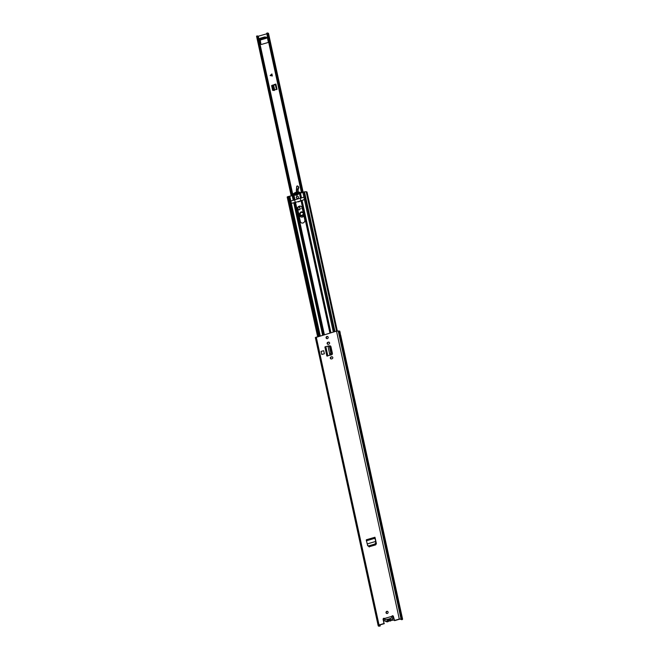 <?xml version="1.0" encoding="UTF-8"?>
<svg xmlns="http://www.w3.org/2000/svg" width="659" height="659" viewBox="0 0 659 659"><rect width="100%" height="100%" fill="white"/><g stroke="black" fill="none" stroke-linecap="round" stroke-linejoin="round"><path stroke-width="0.99" d="M375.614 542.967L374.798 544.087L375.21 544.408L375.959 543.321L375.506 541.5L375.959 543.321M375.144 544.433L368.859 546.27L367.829 545.685M374.798 544.087L368.521 545.916L368.859 546.27M368.521 545.916L367.483 545.339L367.887 545.874M367.483 545.339L367.524 544.087M367.203 543.914L366.313 539.787L374.963 537.258L375.836 541.747M329.467 345.909L329.862 346.008A1.244 1.153 113.5 0 1 330.464 346M330.283 354.534L330.942 354.542L329.879 354.756L330.834 352.985L329.467 346.7L328.404 345.934L327.927 346.082L329.829 354.806L327.927 346.082L324.887 346.955L326.839 355.926L331.518 354.855A1.244 1.153 -66.5 0 0 332.4 353.339L330.958 346.725A1.244 1.153 -66.5 0 0 329.566 345.876M324.393 353.792L323.726 350.72L321.098 351.379L321.765 354.443L324.393 353.792L321.765 354.443M393.085 615.901A0.898 0.84 113.5 0 0 392.097 616.503L391.792 616.371A0.898 0.84 113.5 0 1 393.415 616.412L394.609 620.646L399.593 619.188L401.323 619.271M401.405 619.649L402.064 619.649A2.142 0.478 167.7 0 0 402.6 619.188A2.142 0.478 167.7 0 0 401.611 618.999L399.288 619.056L394.304 620.514M340.579 335.258A2.142 0.478 167.7 0 0 340.654 335.085A2.142 0.478 167.7 0 0 339.78 334.896L339.36 332.976A2.142 0.478 -12.3 0 1 340.242 333.166L339.822 331.246A2.142 0.478 167.7 0 0 338.833 331.065L336.51 331.115L315.389 337.589M385.606 619.946L384.535 618.488A0.898 0.84 113.5 0 0 383.118 619.411L384.016 623.513L379.032 624.963L378.414 625.762A2.142 0.478 167.7 0 0 378.315 625.959A2.142 0.478 167.7 0 0 380.119 626.05L380.037 624.889M386.026 612.722A1.137 1.054 113.5 0 1 387.517 611.371A1.137 1.054 113.5 0 1 387.739 613.249A1.137 1.054 113.5 0 1 386.026 612.722M326.098 337.853A1.137 1.054 113.5 0 1 327.589 336.51A1.137 1.054 113.5 0 1 327.811 338.388A1.137 1.054 113.5 0 1 326.098 337.853M327.894 342.276L328.404 342.128A1.054 0.988 113.5 0 1 329.615 343.199A1.054 0.988 113.5 0 1 328.849 344.146L328.339 344.295A1.054 0.988 113.5 0 1 327.144 343.57A1.054 0.988 113.5 0 1 327.894 342.276L328.709 342.26A1.054 0.988 113.5 0 1 329.195 342.252M331.09 356.914L331.601 356.766A1.054 0.988 113.5 0 1 332.811 357.837A1.054 0.988 113.5 0 1 332.037 358.784L331.526 358.933A1.054 0.988 113.5 0 1 330.34 358.208A1.054 0.988 113.5 0 1 331.09 356.914L331.905 356.898A1.054 0.988 113.5 0 1 332.383 356.881M369.411 546.698L368.282 546.047L369.411 546.698L375.671 544.869L376.396 543.683L375.21 538.139M331.049 358.949A1.054 0.988 113.5 0 1 331.395 357.046M327.853 344.311A1.054 0.988 113.5 0 1 328.198 342.408M386.775 613.504A1.137 1.054 113.5 0 1 387.665 611.453M326.839 338.644A1.137 1.054 113.5 0 1 327.737 336.592M384.016 623.513L383.423 619.542A0.898 0.84 113.5 0 1 384.452 618.422M384.321 623.645L379.337 625.094L379.197 625.77L380.243 625.819M369.246 546.962L368.612 546.303M340.242 333.166A2.142 0.478 -12.3 0 1 340.168 333.339L340.497 334.953M339.78 334.896L339.36 332.976M384.535 618.488L391.792 616.371L392.031 616.791M391.858 617.112L392.245 618.01M330.942 354.542L331.493 352.985L330.126 346.7L329.311 345.884L328.404 345.934M330.538 354.756L330.011 354.97M327.119 356.115L327.968 355.876L326.889 355.984L327.737 355.456L325.793 346.51M366.28 540.817L374.913 538.296L375.828 541.665M375.506 541.5L367.22 543.914M391.981 617.887L390.326 618.373A1.763 1.639 113.5 0 1 387.154 619.295L385.499 619.781M383.991 618.463A2.018 1.878 -66.5 0 0 383.999 619.32L384.098 619.806A2.018 1.878 -66.5 0 0 387.261 620.638A0.881 0.824 113.5 0 1 388.069 620.399A2.018 1.878 -66.5 0 0 389.971 619.847A0.832 0.774 113.5 0 1 390.762 619.617A2.026 1.886 -66.5 0 0 393.225 617.145L393.118 616.659A2.018 1.878 -66.5 0 0 392.772 615.901M388.217 619.229A1.005 0.939 -66.5 0 0 389.939 618.727M390.762 619.617L392.105 620.201A2.026 1.886 -66.5 0 0 394.098 619.559M392.105 620.201A0.832 0.774 -66.5 0 0 391.322 620.432L389.971 619.847M388.069 620.399L389.42 620.984A2.018 1.878 -66.5 0 0 391.322 620.432M389.42 620.984A0.881 0.824 -66.5 0 0 388.612 621.223L387.261 620.638M385.153 621.107L386.495 621.701A2.018 1.878 -66.5 0 0 388.612 621.223M260.964 39.82L266.458 38.255L264.72 37.86L264.531 36.995L267.315 37.341L268.312 41.929A0.502 0.47 113.5 0 1 267.958 42.547L261.475 44.433A0.502 0.47 113.5 0 1 260.906 44.087L259.901 39.466M260.906 44.087L260.206 39.606M274.424 84.723L272.01 85.324L272.035 86.296L272.562 85.373L275.314 84.467M272.035 86.296L272.637 90.324L277.035 89.352L275.882 84.08L275.297 84.401L276.442 89.525M273.666 90.448L272.826 89.929M271.615 85.629L272.637 90.324L273.114 90.374M274.119 84.591L275.882 84.08M266.829 33.79L257.974 36.319M266.269 37.423L267.323 37.365M272.348 75.999L270.124 75.546L271.895 73.932L272.348 75.999M291.311 195.591L256.54 36.146L291.154 195.641M256.54 36.146L257.331 35.957L292.085 195.369M257.9 36.278A2.142 0.478 167.7 0 0 257.941 36.154A2.142 0.478 167.7 0 0 257.331 35.957M267.752 33.181L268.493 33.312L303.124 192.156M301.476 192.626L266.722 33.222A2.142 0.478 167.7 0 0 266.722 33.288A2.142 0.478 167.7 0 0 266.747 33.345M266.722 33.222L267.694 32.95L302.448 192.346M266.458 38.255L266.565 37.547M260.898 39.878L259.761 39.392L259.572 38.527M264.72 37.86L260.083 39.211M264.531 36.995L259.893 38.346M274.268 90.522L273.592 90.028L272.777 86.255L273.156 85.423L274.572 90.036M275.355 84.673L273.526 85.242M271.903 73.973L270.157 75.563M303.544 214.068L301.987 215.839C299.194 215.188 298.922 213.837 301.163 211.794L303.206 212.519M303.329 213.096L301.41 212.165C299.491 213.911 299.721 215.073 302.119 215.633L302.81 215.254M300.784 216.852A2.669 2.488 -66.5 0 0 303.956 215.971M298.733 209.875A1.137 1.054 113.5 0 1 298.288 209.307L297.852 207.915M302.341 208.557L301.665 208.565L302.259 208.162M302.283 208.302L301.863 208.573M298.28 192.016A5.288 4.926 113.5 0 1 298.634 188.202A1.409 1.31 -66.5 0 0 298.321 186.53L297.168 185.904L296.682 186.439L296.492 191.983A4.028 3.756 113.5 0 1 296.361 190.871L296.665 186.53M299.046 193.631A5.288 4.926 113.5 0 1 298.576 192.84M297.687 185.995L296.682 186.439M298.28 188.004L297.827 189.009L298.461 188.128L298.272 186.505L298.634 188.202M297.86 192.008L297.843 189.009L296.377 189.43M296.756 186.472L296.641 192.148M299.417 206.341L299.853 207.816C300.191 209.933 299.524 210.402 297.852 209.224L297.679 208.689M298.387 212.404L299.45 215.345L303.807 215.287M298.552 213.178L299.367 215.427L300.652 216.795A2.669 2.488 113.5 0 1 299.367 215.427L298.56 213.219M300.142 214.373A1.763 1.639 113.5 0 1 301.394 212.214A1.763 1.639 113.5 0 1 303.387 213.425A1.763 1.639 113.5 0 1 302.127 215.575A1.763 1.639 113.5 0 1 300.142 214.373M301.542 222.94A2.57 2.389 113.5 0 1 300.331 221.333L297.736 209.43A2.57 2.389 113.5 0 1 300.998 206.333M302.975 222.981A2.57 2.389 113.5 0 1 300.076 221.226L297.481 209.323A2.57 2.389 113.5 0 1 300.866 206.275A2.57 2.389 113.5 0 1 302.209 207.947L304.804 219.842A2.57 2.389 113.5 0 1 302.975 222.981M297.143 196.225A1.137 1.054 113.5 0 1 298.436 197.37A1.137 1.054 113.5 0 1 296.921 198.351A1.137 1.054 113.5 0 1 297.143 196.225M329.928 333.034L301.114 200.888L303.478 199.883A1.285 1.194 -66.5 0 0 304.326 199.084L304.021 197.667A1.285 1.194 -66.5 0 0 302.942 197.436L300.875 198.161M301.114 200.888L292.316 203.137A1.285 1.194 113.5 0 1 291.237 202.898L290.932 201.481A1.285 1.194 113.5 0 1 291.78 200.69L294.186 200.105M334.335 331.749L303.865 191.975L306.097 191.711M307.02 192.057L306.204 191.909M293.708 195.179L288.93 196.53M299.664 193.441L303.873 192.041M288.93 196.489L319.376 336.115L288.93 196.506L288.123 196.522L287.176 196.983L317.622 336.625M319.302 336.131L288.823 196.357M300.092 193.079L296.772 195.171L292.958 195.138A0.461 0.428 113.5 0 1 292.81 194.397A7.175 6.681 113.5 0 1 299.944 192.321A0.461 0.428 113.5 0 1 300.133 193.038M297.069 193.985L297.341 194.627L296.707 194.858L296.048 195.006L295.982 194.347L296.781 194.372L295.982 194.347M300.842 192.815A0.461 0.428 -66.5 0 0 300.603 192.609L300.026 192.354M299.87 192.757L299.211 192.659A1.005 0.939 113.5 0 0 298.436 192.955L297.777 192.675L299.211 192.659M297.86 193.548L296.797 193.375L297.86 193.548L298.436 192.955A5.288 4.926 113.5 0 0 298.939 193.713M296.237 193.688L296.229 193.12A6.969 6.491 113.5 0 1 297.176 192.815M296.443 193.746L295.52 193.812A1.005 0.939 113.5 0 0 294.713 193.968L294.062 193.688L294.861 193.524L296.674 193.886L295.907 193.507M294.713 193.968L294.169 194.421A0.502 0.47 113.5 0 0 294.054 195.056M296.632 194.627L296.707 195.295M293.996 202.651L295.216 202.297A6.244 1.392 167.7 0 0 300.776 200.674L301.814 200.377M299.384 192.543L298.856 193.779L296.896 193.861M298.552 192.379L299.318 192.51M296.229 193.12L295.57 192.832L297.143 192.576M294.062 193.688L293.626 194.973M296.122 194.084L293.7 194.99M298.585 201.893L300.207 201.102M300.776 200.674L300.24 198.227L301.278 197.922M295.216 202.297L294.68 199.85L300.24 198.227M292.267 203.145L291.748 203.112M293.461 200.204L294.68 199.85M295.784 193.458L295.57 192.832L295.578 193.4M297.094 192.955L296.871 192.453L296.797 193.375M297.777 192.675L297.209 193.26M297.407 194.092L297.341 194.627M296.048 195.006L295.817 194.504L296.476 194.792M295.603 193.721L296.253 194.01M296.987 198.367A1.137 1.054 113.5 0 1 297.884 196.291M399.288 619.056L336.51 331.115M379.032 624.963L316.246 337.021M338.232 330.925L401.01 618.867L400.211 619.122M338.644 331.049L401.43 618.99L400.623 619.246M378.167 625.531L379.016 625.251M378.423 625.696L379.205 625.136M401.611 618.999L338.833 331.065M390.317 618.57L387.253 619.468M340.168 333.339L339.492 333.388M339.509 333.446L340.159 333.405M329.467 346.733L330.134 346.733M330.834 352.985L331.493 352.985M326.864 355.86L324.936 347.013M374.913 537.299L366.379 539.787M292.777 194.438L258.295 36.278M267.406 32.983L302.168 192.428M302.728 192.263L268.048 33.205M266.376 38.247L260.816 39.869M265.157 36.937L265.346 37.802M272.562 85.373L272.01 85.324M273.633 85.2L274.679 90.011M270.412 75.604L272.159 75.151M272.109 74.928L270.347 75.39M301.995 215.724A1.969 1.829 113.5 0 1 299.787 213.722A1.969 1.829 113.5 0 1 303.28 212.873M300.842 215.641L302.003 215.715L303.469 213.747A1.969 1.829 113.5 0 1 302.011 215.715M300.883 215.658A1.969 1.829 113.5 0 1 301.328 212A1.969 1.829 113.5 0 1 302.456 212.058M303.873 215.592A2.669 2.488 113.5 0 1 300.652 216.795L300.908 216.91M299.853 207.816L299.804 207.947A1.137 1.054 113.5 0 1 298.601 209.826A1.137 1.054 113.5 0 1 298.041 209.191L298.288 209.307M298.321 186.53L297.802 186.093M298.057 192.008A5.288 4.926 113.5 0 1 298.025 189.075M297.744 208.269L297.852 209.224M299.796 207.939A1.516 1.409 113.5 0 1 299.392 207.066L299.804 207.956C300.611 208.837 300.207 209.463 298.601 209.826M299.326 206.382L299.392 207.05L299.318 206.382M298.313 193.087L298.799 193.82M297.151 194.018L297.316 194.644M298.123 186.571L297.555 186.069M330.917 332.746L302.036 200.303M333.322 332.045L304.326 199.084M320.225 335.868L291.237 202.898M322.63 335.167L293.749 202.717M334.945 331.576L304.466 191.761M336.914 331.016L306.583 191.934M337.243 330.95L306.937 191.967M337.301 330.942L307.003 191.991M293.222 200.27L292.143 195.352M294.169 199.998L293.115 195.188M290.932 201.481L289.746 196.053M294.96 199.801L293.996 195.377M294.721 199.842L293.741 195.336M301.501 197.857L300.43 192.93M300.85 198.054L299.796 193.244M304.021 197.667L302.835 192.23M300.512 198.153L299.532 193.631M300.677 198.104L299.68 193.499M318.602 336.337L288.123 196.522M323.577 334.887L294.721 202.552M324.129 334.731L295.314 202.552M324.368 334.657L295.553 202.511M330.258 332.943L301.402 200.608M330.093 332.993L301.27 200.814M294.861 193.524L295.52 193.812M293.519 194.133L294.169 194.421M402.6 619.188L340.654 335.085M378.126 625.473L315.34 337.532M339.822 334.896L339.426 333.092M301.46 192.634L266.722 33.288M292.629 195.237L257.941 36.154M276.418 89.533L275.297 84.401M302.415 212.033L303.288 212.898M336.56 331.106L306.147 191.621M337.326 330.942L307.036 192.024M299.985 192.337L300.644 192.617M295.85 193.482L296.509 193.762"/></g></svg>

